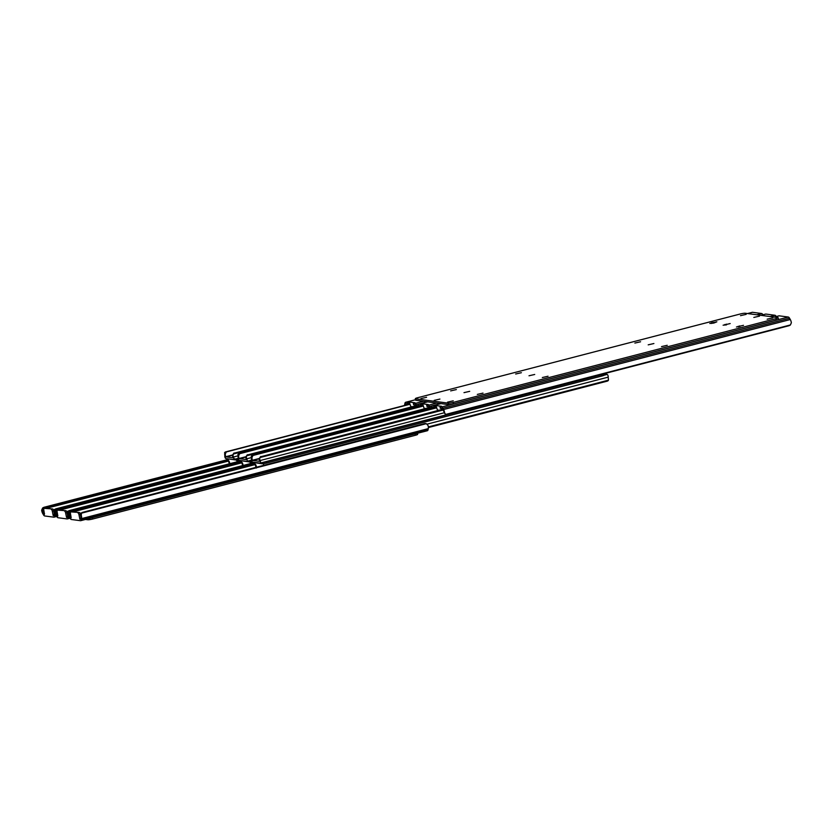<?xml version="1.0" encoding="UTF-8"?>
<svg xmlns="http://www.w3.org/2000/svg" width="833" height="833" viewBox="0 0 833 833"><rect width="100%" height="100%" fill="white"/><g stroke="black" fill="none" stroke-linecap="round" stroke-linejoin="round"><path stroke-width="1.25" d="M81.54 518.615L428.287 428.62A3.769 1.385 75.5 0 0 428.047 425.486L426.309 423.685A2.843 2.124 11.9 0 0 424.413 423.633L82.79 512.295A2.843 2.124 11.9 0 0 81.426 513.19L81.311 515.471A3.769 1.385 75.5 0 1 81.54 518.615L81.301 519.761A3.79 1.395 75.5 0 1 80.686 520.687A3.79 1.395 75.5 0 1 80.478 520.698L71.357 519.49A3.79 1.395 75.5 0 1 70.097 518.272L69.368 517.001A3.769 1.385 75.5 0 1 68.316 513.753L69.254 511.577A2.843 1.572 -29.8 0 1 70.972 510.733L255.023 462.961M80.551 519.011L80.176 519.23A2.28 0.833 -104.5 0 0 80.301 519.219A2.28 0.833 -104.5 0 0 80.676 518.667L80.916 517.522A2.26 0.833 -104.5 0 0 80.957 517.126L81.218 514.18M70.451 512.295A2.843 1.572 150.2 0 0 69.878 512.68L69.368 515.585A2.26 0.833 -104.5 0 0 69.576 516.012L70.305 517.293A2.28 0.833 -104.5 0 0 71.065 518.022L70.482 513.638A1.895 0.698 -104.5 0 1 70.743 511.899A1.895 0.698 -104.5 0 1 70.847 511.899L79.229 512.472L70.847 511.899M428.287 428.62L428.037 429.766A3.79 1.395 75.5 0 1 427.423 430.703A3.79 1.395 75.5 0 1 427.214 430.713M72.533 511.587L254.992 464.231M426.309 423.685L81.426 513.19L80.968 514.815M79.864 519.188L78.979 514.763A1.895 0.698 -104.5 0 0 77.865 512.826M80.936 517.376L80.343 514.409L78.979 514.763M79.229 512.472A1.895 0.698 75.5 0 1 80.343 514.409M92.296 517.678L92.567 519.053L415.417 435.263L415.146 433.889M85.455 519.448L87.684 519.74L87.517 518.917M92.567 519.053A3.79 0.521 168.6 0 1 87.684 519.74M417.458 433.285L417.666 434.316A3.79 0.521 168.6 0 1 415.417 435.263M253.857 462.669L69.451 510.535A2.843 2.124 11.9 0 0 68.098 511.42L67.973 513.711A3.769 1.385 75.5 0 1 68.212 516.845L67.973 517.991A3.79 1.395 75.5 0 1 67.348 518.917A3.79 1.395 75.5 0 1 67.14 518.938L58.029 517.73A3.79 1.395 75.5 0 1 56.769 516.512L56.04 515.231A3.769 1.385 75.5 0 1 54.978 511.983L55.926 509.817A2.843 1.572 -29.8 0 1 57.644 508.963L241.695 461.201M67.223 517.241L66.848 517.46A2.28 0.833 -104.5 0 0 66.973 517.449A2.28 0.833 -104.5 0 0 67.338 516.897L67.588 515.752A2.26 0.833 -104.5 0 0 67.629 515.356L67.889 512.41M57.123 510.535A2.843 1.572 150.2 0 0 56.55 510.91L56.03 513.826A2.26 0.833 -104.5 0 0 56.248 514.253L56.977 515.523A2.28 0.833 -104.5 0 0 57.727 516.252L57.154 511.879A1.895 0.698 -104.5 0 1 57.415 510.14A1.895 0.698 -104.5 0 1 57.519 510.129L65.901 510.712L57.519 510.129M59.205 509.817L241.664 462.461M255.054 462.898L68.098 511.42L67.629 513.045M66.536 517.418L65.64 513.003A1.895 0.698 -104.5 0 0 64.537 511.066M67.608 515.617L67.004 512.649L65.64 513.003M65.901 510.712A1.895 0.698 75.5 0 1 67.004 512.649M240.529 460.909L56.123 508.765A2.843 2.124 11.9 0 0 54.759 509.661L54.645 511.941A3.769 1.385 75.5 0 1 54.884 515.086L54.634 516.231A3.79 1.395 75.5 0 1 54.02 517.158A3.79 1.395 75.5 0 1 53.812 517.168L44.69 515.96A3.79 1.395 75.5 0 1 43.431 514.742L42.702 513.472A3.769 1.385 75.5 0 1 41.65 510.223L42.587 508.047A2.843 1.572 -29.8 0 1 44.305 507.203L228.367 459.431M53.885 515.471L53.51 515.689A2.28 0.833 -104.5 0 0 53.645 515.689A2.28 0.833 -104.5 0 0 54.01 515.127L54.249 513.982A2.26 0.833 -104.5 0 0 54.301 513.597L54.562 510.65M43.785 508.765A2.843 1.572 150.2 0 0 43.212 509.14L42.702 512.056A2.26 0.833 -104.5 0 0 42.91 512.482L43.639 513.753A2.28 0.833 -104.5 0 0 44.399 514.482L43.816 510.108A1.895 0.698 -104.5 0 1 44.076 508.369A1.895 0.698 -104.5 0 1 44.191 508.369L52.573 508.942L44.191 508.369M45.867 508.057L228.336 460.701M241.726 461.138L54.759 509.661L54.301 511.275M53.208 515.648L52.312 511.233A1.895 0.698 -104.5 0 0 51.198 509.296M54.28 513.846L53.676 510.879L52.312 511.233M52.573 508.942A1.895 0.698 75.5 0 1 53.676 510.879M256.564 467.198L255.637 464.491A3.769 1.385 75.5 0 1 256.439 467.094L256.46 467.219M603.967 373.996L607.142 374.423A1.708 0.625 75.5 0 1 607.923 375.412A1.708 0.625 75.5 0 1 608.205 377.141A2.26 0.833 -104.5 0 0 608.382 378.796L608.465 380.171L428.318 426.923M262.728 463.721L262.957 463.742A1.708 0.625 75.5 0 1 263.915 465.293M256.262 468.094L255.846 467.011A2.26 0.833 -104.5 0 0 255.346 465.314A1.708 0.625 75.5 0 1 255.106 462.836M428.36 427.558L607.319 381.118A1.895 1.739 97.5 0 0 608.465 380.171M263.166 462.357A3.79 0.521 -11.4 0 0 266.373 461.742L601.686 374.715A3.79 0.521 -11.4 0 0 603.79 373.955M266.373 461.742L266.633 463.033L601.947 376.006L601.686 374.715M229.127 459.014L261.749 463.721L261.552 462.773M233.886 458.775L238.415 459.379M249.077 460.784L251.753 461.138M266.633 463.033A3.79 0.521 168.6 0 1 261.749 463.721M603.956 373.913L604.185 375.058A3.79 0.521 168.6 0 1 601.947 376.006M243.236 465.428L242.309 462.731A3.769 1.385 75.5 0 1 243.101 465.324L243.132 465.46M249.921 462.148A1.708 0.625 75.5 0 1 250.587 463.523M242.924 466.324L242.507 465.251A2.26 0.833 -104.5 0 0 242.007 463.544A1.708 0.625 75.5 0 1 241.768 461.076M229.908 463.669L228.971 460.961A3.769 1.385 75.5 0 1 229.773 463.565L229.804 463.689M236.593 460.389A1.708 0.625 75.5 0 1 237.249 461.753M229.596 464.564L229.179 463.481A2.26 0.833 -104.5 0 0 228.679 461.784A1.708 0.625 75.5 0 1 228.586 459.212A1.708 0.625 75.5 0 1 228.679 459.202L228.898 459.233M251.274 457.734A2.26 0.833 75.5 0 1 251.451 459.389A1.708 0.625 -104.5 0 0 251.743 461.118A1.708 0.625 -104.5 0 0 252.524 462.107L260.146 463.117A1.708 0.625 -104.5 0 0 260.24 463.117A1.708 0.625 -104.5 0 0 260.146 460.545A2.26 0.833 75.5 0 1 259.646 458.848L259.042 458.764A3.769 1.385 -104.5 0 0 259.844 461.367L252.107 460.337A3.769 1.385 -104.5 0 0 251.878 457.817L251.202 456.359A1.895 1.739 -82.5 0 1 252.347 455.422L252.92 455.495L251.878 457.817M260.323 463.075L604.321 373.798A1.708 0.625 -104.5 0 0 604.414 373.788A1.708 0.625 -104.5 0 0 604.633 373.569M436.544 407.608L252.347 455.422M436.596 407.826L252.92 455.495M442.646 409.295L261.239 456.599A1.895 1.739 97.5 0 0 260.094 457.536L259.646 458.848M259.042 458.764L260.667 456.515M442.76 409.482L261.239 456.599M443.083 410.044L260.094 457.536M237.946 455.974A2.26 0.833 75.5 0 1 238.123 457.629A1.708 0.625 -104.5 0 0 238.415 459.358A1.708 0.625 -104.5 0 0 239.186 460.347L246.807 461.357A1.708 0.625 -104.5 0 0 246.901 461.347A1.708 0.625 -104.5 0 0 246.807 458.775A2.26 0.833 75.5 0 1 246.308 457.078L245.714 456.994A3.769 1.385 -104.5 0 0 246.516 459.597L238.769 458.566A3.769 1.385 -104.5 0 0 238.54 456.047L237.874 454.589A1.895 1.739 -82.5 0 1 239.019 453.652L239.592 453.725L238.54 456.047M423.216 405.848L239.019 453.652M423.258 406.056L239.592 453.725M429.318 407.524L247.911 454.828A1.895 1.739 97.5 0 0 246.766 455.776L246.308 457.078M245.714 456.994L247.339 454.756M429.432 407.722L247.911 454.828M429.755 408.285L246.766 455.776M224.618 454.204A2.26 0.833 75.5 0 1 224.795 455.859A1.708 0.625 -104.5 0 0 225.077 457.588A1.708 0.625 -104.5 0 0 225.858 458.577L233.479 459.587A1.708 0.625 -104.5 0 0 233.573 459.587A1.708 0.625 -104.5 0 0 233.479 457.015A2.26 0.833 75.5 0 1 232.98 455.307L232.386 455.234A3.769 1.385 -104.5 0 0 233.178 457.827L225.441 456.807A3.769 1.385 -104.5 0 0 225.212 454.287L224.535 452.829A1.895 1.739 -82.5 0 1 225.681 451.882L226.253 451.965L225.212 454.287M409.878 404.078L225.681 451.882M409.93 404.286L226.253 451.965M415.99 405.754L234.573 453.058A1.895 1.739 97.5 0 0 233.427 454.006L232.98 455.307M232.386 455.234L234.011 452.985M416.104 405.952L234.573 453.058M416.417 406.514L233.427 454.006M435.243 405.817L435.544 407.295L434.212 407.493L433.92 406.015L436.117 405.577L441.657 406.306L440.022 406.806L440.386 408.305L441.865 408.503A2.28 0.833 75.5 0 1 442.615 409.232L443.343 410.502A2.26 0.833 75.5 0 1 443.562 410.929L444.614 412.772A3.769 1.385 -104.5 0 0 443.552 409.524L442.823 408.243A3.79 1.395 -104.5 0 0 441.563 407.035L440.095 406.837M444.614 412.772L445.53 414.459A2.843 1.572 150.2 0 0 447.071 414.459L788.695 325.797A2.843 1.572 150.2 0 0 790.413 324.953L791.35 322.777A3.769 1.385 -104.5 0 0 790.298 319.528L789.569 318.258A3.79 1.395 -104.5 0 0 788.31 317.04L779.188 315.832A3.79 1.395 -104.5 0 0 778.98 315.842A3.79 1.395 -104.5 0 0 778.793 315.936M433.92 406.015L432.452 405.827A3.79 1.395 -104.5 0 0 432.233 405.838A3.79 1.395 -104.5 0 0 431.619 406.764L431.379 407.91A3.769 1.385 -104.5 0 0 431.296 408.972M435.544 407.295L436.409 407.045L436.117 405.577M432.056 408.774L432.254 407.858A2.28 0.833 75.5 0 1 432.619 407.306A2.28 0.833 75.5 0 1 432.744 407.295L434.212 407.493M444.281 412.783L445.53 414.459L790.413 324.953M444.905 413.366L443.562 410.929M436.409 407.045L437.44 410.044L438.96 410.252M442.219 409.399L442.084 408.597M447.55 402.141L453.246 400.829L447.55 402.141M477.319 394.415L483.025 393.103L477.319 394.415M542.335 377.536L548.041 376.235L542.335 377.536M661.527 346.611L667.233 345.299L661.527 346.611M743.515 325.328L736.455 326.994L743.515 325.328M716.859 321.798L709.789 323.454L713.943 323.017L716.859 321.798M420.884 398.611L426.59 397.299L420.884 398.611M450.663 390.885L456.359 389.573L450.663 390.885M753.823 317.425L759.529 316.124L753.823 317.425M767.151 319.195L772.857 317.883L767.151 319.195M730.187 323.558L723.117 325.224L730.187 323.558M740.495 315.665L746.191 314.353L740.495 315.665M634.861 343.071L640.567 341.769L634.861 343.071M648.199 344.841L653.905 343.529L648.199 344.841M529.007 375.777L534.713 374.465L529.007 375.777M515.669 374.007L521.375 372.705L515.669 374.007M434.212 400.371L439.918 399.069L434.212 400.371M463.991 392.645L469.697 391.343L463.991 392.645M415.646 398.82L415.938 400.288L448.477 404.599L448.175 403.13A3.79 0.521 -11.4 0 0 453.069 402.443L775.919 318.654A3.79 0.521 -11.4 0 0 778.157 317.706A3.79 0.521 -11.4 0 0 777.855 317.571L745.316 313.26A3.79 0.521 -11.4 0 0 740.433 313.947L417.583 397.737A3.79 0.521 -11.4 0 0 415.334 398.684A3.79 0.521 -11.4 0 0 415.646 398.82L448.175 403.13M453.069 402.443L453.36 403.911L776.21 320.122L775.919 318.654M778.157 317.706L778.459 319.174A3.79 0.521 168.6 0 1 776.21 320.122M453.36 403.911A3.79 0.521 168.6 0 1 448.477 404.599M415.938 400.288A3.79 0.521 168.6 0 1 415.636 400.152L415.334 398.684M421.914 404.047L422.206 405.525L420.884 405.723L420.592 404.255L422.779 403.807L428.318 404.536L426.683 405.036L427.058 406.546L428.526 406.733A2.28 0.833 75.5 0 1 429.287 407.472L430.015 408.743A2.26 0.833 75.5 0 1 430.224 409.17L430.265 409.242M430.817 409.097A3.769 1.385 -104.5 0 0 430.224 407.754L429.495 406.483A3.79 1.395 -104.5 0 0 428.235 405.265L426.767 405.067M776.262 316.55L776.231 316.488A3.79 1.395 -104.5 0 0 774.971 315.27L765.86 314.062A3.79 1.395 -104.5 0 0 765.652 314.083A3.79 1.395 -104.5 0 0 765.454 314.166M420.592 404.255L419.114 404.057A3.79 1.395 -104.5 0 0 418.905 404.067A3.79 1.395 -104.5 0 0 418.291 404.994L418.051 406.14A3.769 1.385 -104.5 0 0 417.968 407.212M422.206 405.525L423.081 405.275L422.779 403.807M418.728 407.014L418.916 406.098A2.28 0.833 75.5 0 1 419.291 405.536A2.28 0.833 75.5 0 1 419.416 405.525L420.884 405.723M423.081 405.275L424.112 408.285L425.621 408.482M428.891 407.639L428.756 406.827M408.576 402.287L408.878 403.755L407.556 403.953L407.254 402.485L409.451 402.037L414.99 402.776L413.355 403.266L413.73 404.776L415.198 404.973A2.28 0.833 75.5 0 1 415.959 405.702L416.687 406.973A2.26 0.833 75.5 0 1 416.896 407.399L416.937 407.472M417.489 407.327A3.769 1.385 -104.5 0 0 416.896 405.994L416.167 404.713A3.79 1.395 -104.5 0 0 414.896 403.495L413.428 403.307M762.934 314.78L762.903 314.728A3.79 1.395 -104.5 0 0 761.643 313.51L752.522 312.302A3.79 1.395 -104.5 0 0 752.314 312.313A3.79 1.395 -104.5 0 0 752.126 312.406M407.254 402.485L405.786 402.287A3.79 1.395 -104.5 0 0 405.577 402.297A3.79 1.395 -104.5 0 0 404.963 403.234L404.713 404.38A3.769 1.385 -104.5 0 0 404.64 405.442M408.878 403.755L409.742 403.516L409.451 402.037M405.39 405.244L405.588 404.328A2.28 0.833 75.5 0 1 405.952 403.766A2.28 0.833 75.5 0 1 406.087 403.766L407.556 403.953M409.742 403.516L410.784 406.514L412.293 406.712M415.563 405.869L415.428 405.067M70.305 517.293L71.169 517.064M80.395 514.669L81.03 514.502M69.576 516.012L70.888 515.669M79.978 513.315L81.707 512.868M69.878 512.68L70.409 512.534M73.554 511.722L255.085 464.606M70.972 510.733L71.523 511.701M81.301 519.761L428.037 429.766M69.368 515.585L68.316 513.753M81.311 515.471L80.957 517.126M56.977 515.523L57.841 515.294M67.056 512.909L67.692 512.743M56.248 514.253L57.56 513.909M66.65 511.545L68.379 511.098M56.55 510.91L57.081 510.775M60.226 509.952L241.747 462.846M57.644 508.963L58.195 509.931M67.973 517.991L69.68 517.553M68.212 516.845L69.16 516.606M56.03 513.826L54.978 511.983M67.973 513.711L67.629 515.356M43.639 513.753L44.513 513.534M53.729 511.139L54.364 510.973M42.91 512.482L44.232 512.139M53.322 509.786L55.04 509.338M43.212 509.14L43.743 509.005M46.887 508.192L228.419 461.076M44.305 507.203L44.867 508.172M54.634 516.231L56.352 515.783M54.884 515.086L55.821 514.836M42.702 512.056L41.65 510.223M54.645 511.941L54.301 513.597M604.092 375.214L607.142 374.423M427.183 424.122L608.205 377.141M255.846 467.011L256.439 467.094M242.507 465.251L243.101 465.324M229.179 463.481L229.773 463.565M259.063 458.868L252.222 460.639M444.27 412.762L260.146 460.545M259.021 458.546L252.107 460.337M245.735 457.098L238.894 458.868M251.483 460.139L246.995 461.305M251.254 457.629L246.807 458.775M245.693 456.776L238.769 458.566M232.397 455.328L225.556 457.109M238.155 458.379L233.656 459.545M237.915 455.859L233.479 457.015M232.365 455.005L225.441 456.807M788.31 317.04L441.563 407.035M779.188 315.832L774.315 317.102M440.98 403.609L432.452 405.827M433.858 407.441L432.254 407.858M789.569 318.258L442.823 408.243M790.298 319.528L443.552 409.524M739.777 326.744L739.61 325.88M713.121 323.204L712.944 322.35M726.449 324.974L726.272 324.11M725.064 325.224L724.908 324.464M711.736 323.464L711.58 322.704M738.392 326.994L738.246 326.234M774.971 315.27L770.098 316.54M436.763 403.047L428.235 405.265M765.86 314.062L760.987 315.332M427.652 401.839L419.114 404.057M420.519 405.681L418.916 406.098M776.231 316.488L774.034 317.061M440.709 403.568L429.495 406.483M431.484 407.431L430.224 407.754M761.643 313.51L756.77 314.77M423.435 401.287L414.896 403.495M752.522 312.302L747.649 313.562M405.577 402.297L415.542 399.715L405.786 402.287M407.191 403.911L405.588 404.328M762.903 314.728L760.706 315.291M427.371 401.808L416.167 404.713M418.145 405.661L416.896 405.994M80.686 520.687L427.423 430.703M72.107 511.545L70.743 511.899M67.348 518.917L70.066 518.22M58.779 509.786L57.415 510.14M54.02 517.158L56.738 516.45M45.451 508.015L44.076 508.369M604.414 373.788L260.24 463.117M251.483 460.16L246.901 461.347M238.155 458.4L233.573 459.587M778.98 315.842L774.201 317.081M440.876 403.599L432.233 405.838M440.313 408.274L440.022 406.806M765.652 314.083L760.873 315.322M427.537 401.829L418.905 404.067M426.985 406.504L426.683 405.036M752.314 312.313L747.545 313.552M413.647 404.744L413.355 403.266"/></g></svg>
